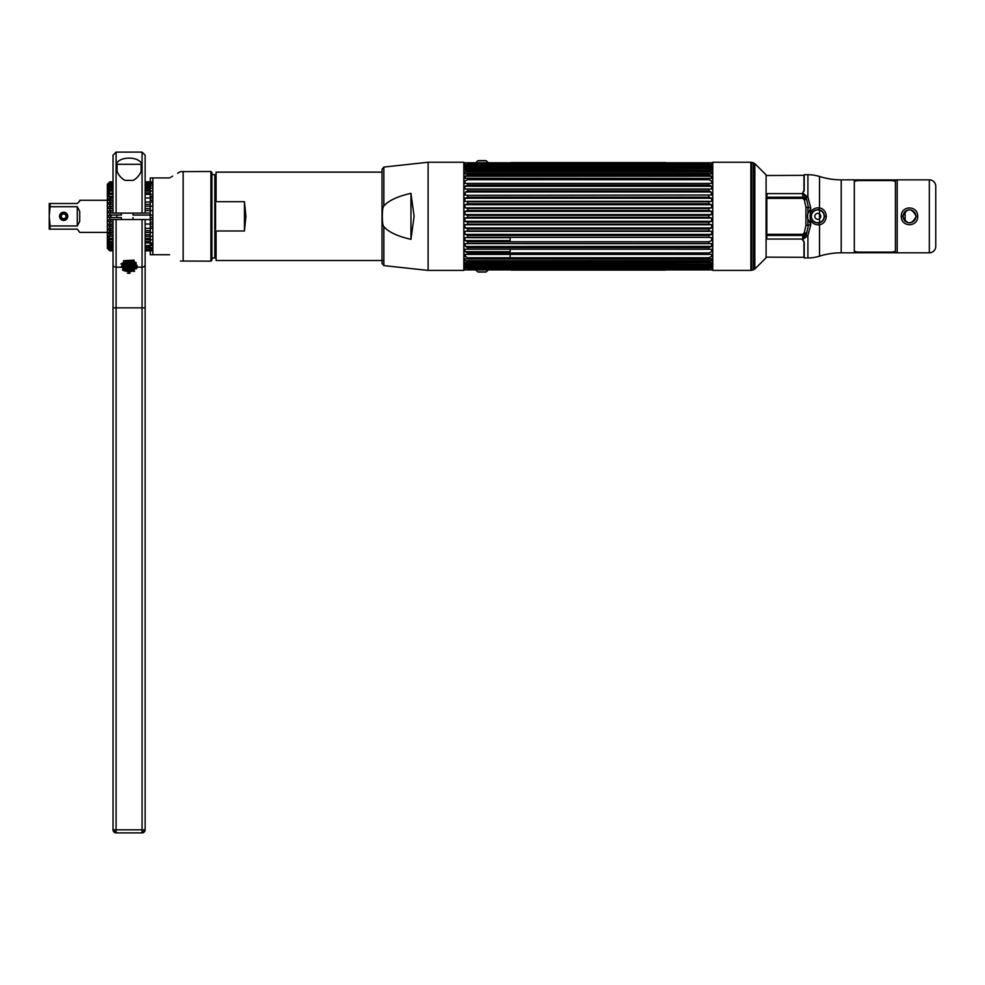 <?xml version="1.0" encoding="UTF-8"?>
<svg xmlns="http://www.w3.org/2000/svg" width="985" height="985" viewBox="0 0 985 985"><rect width="100%" height="100%" fill="white"/><g stroke="black" fill="none" stroke-linecap="round" stroke-linejoin="round"><path stroke-width="1.48" d="M750.878 243.43L751.703 243.43M751.703 189.231L750.878 189.231M712.758 270.419L712.758 162.242L750.878 162.242L750.878 270.419L712.758 270.419M766.096 216.331L766.096 257.774L754.83 269.028L754.83 163.633L766.096 174.887L766.096 216.331M751.703 216.331L751.703 162.353L753.402 162.808L753.402 269.853L751.703 270.309L751.703 216.331M766.096 175.515L803.957 175.355L803.957 191.472M803.957 241.19L803.957 257.307L766.096 257.147M802.775 234.479L803.551 235.366M803.551 197.296L802.529 198.367M897.212 179.898L854.315 179.898M854.315 252.763L897.212 252.763M804.031 243.43L804.216 244.489M935.75 186.325L935.75 246.336M817.784 222.758L816.442 222.61M815.149 222.191L813.992 221.514M812.994 220.615L812.219 219.532M811.677 218.325L811.394 216.995M811.394 215.653L811.677 214.324M812.231 213.105L813.007 212.034M814.004 211.135L815.161 210.47M815.358 210.384L816.442 210.051M819.261 210.088L820.062 210.322M820.517 210.519L821.662 211.209M822.635 212.12L823.398 213.216M823.928 214.447L824.174 215.777M824.149 217.131L823.842 218.448M823.288 219.643L822.512 220.677M821.539 221.539L820.431 222.179M819.225 222.585L817.981 222.745M915.915 216.331A6.427 6.427 0 0 0 909.5 209.903A6.427 6.427 0 0 0 903.073 216.331A6.427 6.427 0 0 1 909.5 209.903A6.427 6.427 0 0 1 915.915 216.331A6.427 6.427 0 0 1 909.5 222.758A6.427 6.427 0 0 1 903.073 216.331A6.427 6.427 0 0 0 909.5 222.758A6.427 6.427 0 0 0 915.915 216.331M809.621 222.573A10.281 10.281 0 0 0 810.766 223.841L807.909 219.199L807.503 216.331L807.909 213.462L810.766 208.82A10.281 10.281 0 0 0 809.621 210.088M807.909 207.429L807.909 213.462A10.281 10.281 0 0 0 807.909 219.199L807.909 225.233M824.199 216.331A6.427 6.427 0 0 1 817.784 222.758A6.427 6.427 0 0 1 811.357 216.331A6.427 6.427 0 0 1 817.784 209.903A6.427 6.427 0 0 1 824.199 216.331M841.215 179.849L854.315 179.849L854.315 252.813L841.215 252.813A71.93 71.93 0 0 0 819.532 256.162A38.538 38.538 0 0 1 807.909 257.947L804.216 257.947L804.216 242.421L802.603 239.712L807.909 235.538L810.766 224.839L810.039 216.331L810.766 207.823L807.909 197.123L802.603 192.962L804.216 190.24L804.216 174.714L807.909 174.714A38.538 38.538 0 0 1 819.532 176.5A71.93 71.93 0 0 0 841.215 179.849L841.215 252.813M810.766 212.071C812.76 208.906 815.678 207.515 819.532 207.897C823.571 208.721 825.824 211.529 826.317 216.331C825.836 221.12 823.571 223.94 819.532 224.765C815.691 225.146 812.76 223.755 810.766 220.591M824.457 216.331C824.051 212.588 822.179 210.384 818.818 209.731L818.818 209.731C814.152 209.657 811.578 211.861 811.098 216.331C811.591 220.812 814.164 223.016 818.818 222.93L819.557 222.77L818.818 222.93C822.179 222.265 824.063 220.074 824.457 216.331L826.317 216.331M819.471 209.867L818.818 209.731L819.471 209.867M802.775 239.712L802.775 239.047L767.118 239.047L766.81 238.308L766.81 198.367L802.775 198.367L804.326 199.844L806.653 199.426L802.775 192.962M810.766 207.823A3.078 0.628 -0 0 1 808.451 207.552L806.653 199.426L802.775 197.222L766.81 197.222L767.118 193.614L802.775 193.614L802.775 197.222M804.326 199.844L805.915 207.269L805.915 225.393L808.451 225.109L806.653 233.236L804.326 232.817L802.775 234.295L802.775 235.44L806.653 233.236L802.775 239.047L802.775 235.44L766.81 235.44M808.451 225.109A3.078 0.628 180 0 1 810.766 224.839M805.915 225.393L804.326 232.817M808.451 207.552A3.078 0.628 180 0 0 805.915 207.269M929.323 252.813L897.212 252.813L897.212 179.849L929.323 179.849A6.427 6.427 0 0 1 935.75 186.276L935.75 246.385A6.427 6.427 0 0 1 929.323 252.813L929.323 179.849M917.712 216.331C917.995 227.449 901.016 227.498 901.275 216.331C900.992 205.212 917.971 205.163 917.712 216.331L916.173 216.331C911.716 207.663 907.259 207.663 902.814 216.331C907.271 224.999 911.728 224.999 916.173 216.331M897.212 252.295L854.315 252.295M854.315 180.366L897.212 180.366M820.739 216.331A2.955 2.955 0 0 1 817.784 219.286A2.955 2.955 0 0 1 814.829 216.331A2.955 2.955 0 0 0 817.784 219.286A2.955 2.955 0 0 0 820.739 216.331A2.955 2.955 0 0 0 817.784 213.376A2.955 2.955 0 0 0 814.829 216.331A2.955 2.955 0 0 1 817.784 213.376A2.955 2.955 0 0 1 820.739 216.331M750.878 224.358L750.878 208.303M510.131 217.34L510.131 218.079M510.131 221.305L510.131 222.179M711.65 260.594L465.56 260.779L711.65 260.594L711.022 260.779L711.65 258.698L708.818 259.03L708.818 257.75L711.65 256.469L711.65 254.253L708.818 254.425L708.818 252.96L711.65 251.704L711.65 249.217L708.818 249.23L708.818 247.604L711.65 246.385L711.65 243.652L708.818 243.504L708.818 241.744L711.65 240.586L711.65 237.668L708.818 237.36L708.818 235.489L711.65 234.418L711.65 231.34L708.818 230.884L708.818 228.926L711.65 227.954L464.932 227.954L510.131 227.954L510.131 228.926M510.131 234.418L510.131 235.489M510.131 237.36L510.131 241.744M510.131 246.385L510.131 247.604L467.715 247.469M510.131 249.23L510.131 252.96M510.131 254.425L510.131 257.75M463.824 163.178L464.932 162.771L464.932 164.877L467.764 164.113L708.818 164.113L467.764 164.729L464.932 165.96L711.022 165.739L708.818 164.729M467.764 164.113L467.764 164.729M467.764 208.488L708.818 208.488L711.022 207.847L465.56 207.847L467.764 208.488L467.764 210.482L464.932 211.356L464.932 214.582L467.764 215.321L467.764 217.34L464.932 218.079L464.932 221.305L467.715 222.019M467.764 195.301L711.65 195.005L711.022 191.976L465.56 191.976L464.932 195.005L467.764 195.301L467.764 197.172L464.932 198.244L464.932 201.322L467.764 201.777L467.764 203.735L464.932 204.708L464.932 207.884L465.56 207.847M465.56 191.976L467.764 190.918L708.818 190.918L708.818 189.157L711.65 189.009L711.65 186.276L708.818 185.057L467.764 185.057L464.932 186.276L711.65 186.276M464.932 186.276L464.932 189.009L467.764 189.157L467.764 190.918M467.764 178.236L711.65 178.408L711.022 176.032L465.56 176.032L464.932 178.408L467.764 178.236L467.764 179.701L464.932 180.957L464.932 183.456L467.764 183.432L467.764 185.057M465.56 176.032L467.764 174.911L708.818 174.911L708.818 173.631L711.65 173.963L711.65 172.067L708.818 170.787L467.764 170.787L464.932 172.067L711.65 172.067M464.932 172.067L464.932 173.963L467.764 173.631L467.764 174.911M467.764 169.703L711.65 170.196L711.022 168.435L465.56 168.435L464.932 170.196L467.764 169.703L467.764 170.787M465.56 168.435L467.764 167.376L708.818 167.376L709.003 166.453M467.579 166.453L467.764 167.376M467.764 166.514L464.932 167.142L464.932 165.96L711.022 165.739L711.65 167.142L708.818 166.514L467.764 166.514M708.818 169.703L708.818 170.787M467.764 173.631L708.818 173.631M708.818 178.236L708.818 179.701L467.764 179.701M467.764 183.432L708.818 183.432L708.818 185.057M467.764 189.157L708.818 189.157M708.818 195.301L708.818 197.172L467.764 197.172M467.764 201.777L708.818 201.777L708.818 203.735L467.764 203.735M708.818 208.488L708.818 210.482L467.764 210.482M711.65 227.954L711.65 224.777L708.818 224.174L708.818 222.179L711.65 221.305L711.65 218.079L708.818 217.34L708.818 215.321L711.65 214.582L711.65 211.356L708.818 210.482M467.764 215.321L708.818 215.321M708.818 217.34L467.764 217.34M708.818 164.113L711.65 164.877L711.65 162.771L464.932 162.771M711.022 168.435L708.818 167.376M711.022 176.032L708.818 174.911M708.818 183.432L711.65 183.456L711.65 180.957L708.818 179.701M711.022 191.976L708.818 190.918M708.818 201.777L711.65 201.322L711.65 198.244L708.818 197.172M711.022 207.847L711.65 207.884L711.65 204.708L708.818 203.735M712.758 269.496L711.65 269.89L711.65 267.785L708.818 268.548L467.764 268.548L464.932 267.785L464.932 269.89L463.824 269.496M467.764 268.548L465.56 266.923L467.764 267.932L708.818 267.932L710.653 267.046M711.022 266.923L465.56 266.923L464.932 265.519L467.764 266.147L467.764 265.285L708.818 265.285L711.022 264.226L708.818 265.285L708.818 266.147L711.65 265.519L711.65 266.701L708.818 268.548M467.579 266.209L709.003 266.209M465.573 262.675L467.764 262.958L464.932 262.466L464.932 264.029L467.764 265.285L708.868 265.211M711.022 262.663L467.764 262.958L467.715 261.776M465.56 260.779L467.764 261.875L465.56 260.779M464.932 260.594L464.932 258.698L467.764 259.03L467.764 257.75L465.56 256.629L467.764 257.75L708.818 257.75M464.932 256.469L465.56 256.629L464.932 254.253M708.818 254.425L465.56 254.413L467.764 254.425L467.715 252.837M465.56 251.852L467.764 252.96L465.56 251.852M708.818 249.23L464.932 249.217L464.932 251.704L510.131 251.704M467.764 249.23L467.764 247.604L465.56 246.509L467.764 247.604L708.818 247.604M711.65 246.385L465.56 246.509L464.932 243.652L467.764 243.504L467.715 241.608M465.56 240.685L467.764 241.744L465.56 240.685M708.818 237.36L467.764 237.36L464.932 237.668L464.932 240.586L510.131 240.586M467.764 237.36L467.715 235.341M465.56 234.479L467.764 235.489L465.56 234.479M711.65 234.418L464.932 234.418L464.932 231.34L467.764 230.884L467.764 228.926L708.818 228.926M465.56 227.991L467.764 228.926M464.932 227.954L464.932 224.777L467.764 224.174L467.764 222.179L464.932 221.305L711.65 221.305M466.127 218.079L710.456 218.079M467.764 224.174L708.818 224.174M467.764 230.884L708.818 230.884M467.543 237.644L510.131 237.668M708.88 243.652L467.715 243.627M467.764 243.504L708.818 243.504M465.56 262.663L464.932 262.466M711.022 264.226L464.932 264.029M467.715 265.211L465.585 264.239M467.764 222.179L708.818 222.179M467.764 235.489L708.818 235.489M467.764 241.744L708.818 241.744M467.764 252.96L708.818 252.96M708.818 259.03L467.764 259.03M708.818 262.958L708.818 261.875L467.764 261.875L708.818 261.875L710.714 260.877M709.04 267.735L467.604 267.785M711.022 260.779L708.868 261.776M711.65 264.029L711.65 262.466M708.966 164.877L467.604 164.877L708.966 164.877M464.932 168.632L711.65 168.632M464.932 176.192L711.65 176.192M708.88 189.009L467.703 189.009M709.409 201.322L467.173 201.322M464.932 198.244L711.65 198.244M466.348 207.847L710.234 207.847M464.932 204.708L711.65 204.708M710.456 214.582L466.127 214.582M464.932 211.356L711.65 211.356M466.718 224.777L709.865 224.777M467.173 231.34L709.409 231.34M711.65 269.89L464.932 269.89M488.388 269.718A8.225 8.225 0 0 1 486.184 271.885A1.022 1.022 90 0 1 485.617 272.057L478.513 272.057A1.022 1.022 90 0 1 477.934 271.885A8.225 8.225 0 0 1 475.73 269.718M488.388 162.944A8.225 8.225 0 0 0 486.184 160.777A1.022 1.022 -90 0 0 485.617 160.604L478.513 160.604A1.022 1.022 -90 0 0 477.934 160.777L486.184 160.777M475.73 162.944A8.225 8.225 0 0 1 477.934 160.777M616.167 162.648L614.886 162.673M632.678 162.624L633.564 162.624L632.678 162.624M655.148 162.673L642.552 162.673L655.148 162.624M642.011 162.624L655.899 162.624L642.011 162.624M665.355 162.574L511.215 162.574L665.355 162.574M617.016 162.574L541.294 162.574L617.016 162.574M523.515 162.574C516.694 162.574 516.694 162.574 523.515 162.574C518.085 162.574 518.085 162.574 523.515 162.574M528.514 162.574L532.713 162.574C525.891 162.574 525.891 162.574 532.713 162.574L528.514 162.574M624.391 162.574L639.844 162.574L624.391 162.574M624.921 162.574L626.719 162.574L624.921 162.574M628.738 162.574L627.199 162.574L628.738 162.574M629.07 162.574L631.533 162.574L629.07 162.574M632.666 162.574L633.909 162.574L632.666 162.574M636.618 162.574L638.305 162.574L636.618 162.574M641.814 162.574L643.008 162.574L641.814 162.574M651.147 162.574L652.341 162.574L651.147 162.574M656.342 162.574L658.337 162.574L656.342 162.574M639.166 162.574L640.644 162.574L639.166 162.574M643.353 162.574L645.15 162.574L643.353 162.574M647.317 162.574L645.606 162.574L647.317 162.574M649.731 162.574L650.1 162.574C647.933 162.574 647.933 162.574 650.1 162.574L649.731 162.574M655.702 162.574L653.523 162.574L655.702 162.574M660.664 162.574L658.83 162.574L660.664 162.574M615.465 162.574C613.52 162.574 613.52 162.574 615.465 162.574C617.41 162.574 617.41 162.574 615.465 162.574M655.899 162.574L642.011 162.574L655.899 162.574M552.253 162.722L546.786 162.722L552.253 162.722M562.029 162.722L556.082 162.722L562.029 162.722M563.457 162.722L573.492 162.722L563.457 162.722M567.483 162.722L569.453 162.722L567.483 162.722M577.345 162.722L583.576 162.722L577.345 162.722M584.77 162.722L592.207 162.722L584.77 162.722M601.158 162.722L593.167 162.722L601.158 162.722M605.147 162.722L611.833 162.722L605.147 162.722M614.061 162.624L541.294 162.624L614.061 162.624M546.786 162.624L555.232 162.624L546.786 162.624M558.889 162.624L564.848 162.624L558.889 162.624M566.88 162.624L573.492 162.624L566.88 162.624M574.341 162.624L583.576 162.624L574.341 162.624M584.77 162.624L592.207 162.624L584.77 162.624M593.167 162.624L601.158 162.624L593.167 162.624M601.576 162.624L611.833 162.624L601.576 162.624M569.453 162.624L567.483 162.624L569.453 162.624M523.515 162.673C516.694 162.673 516.694 162.673 523.515 162.673C518.085 162.673 518.085 162.673 523.515 162.673M532.713 162.673L528.514 162.673L532.713 162.673C525.891 162.673 525.891 162.673 532.713 162.673M624.896 162.624L639.844 162.624L624.896 162.624M628.738 162.624L627.199 162.624L628.738 162.624M629.427 162.624L631.533 162.624L629.427 162.624M560.416 270.013L561.696 269.988M551.686 270.038L536.739 270.038L551.686 270.038M545.197 270.038L543.006 270.038L545.197 269.988M521.434 269.988L534.03 269.988L521.434 270.038M534.572 270.038L520.683 270.038L534.572 270.038M511.215 270.087L665.355 270.087L511.215 270.087M559.566 270.087L635.288 270.087L559.566 270.087M653.067 270.087C659.888 270.087 659.888 270.087 653.067 270.087C658.497 270.087 658.497 270.087 653.067 270.087M648.068 270.087L643.87 270.087C650.691 270.087 650.691 270.087 643.87 270.087L648.068 270.087M552.191 270.087L536.739 270.087L552.191 270.087M551.662 270.087L549.864 270.087L551.662 270.087M547.845 270.087L549.371 270.087L547.845 270.087M547.512 270.087L545.05 270.087L547.512 270.087M543.917 270.087L542.661 270.087L543.917 270.087M539.965 270.087L538.278 270.087L539.965 270.087M534.769 270.087L533.574 270.087L534.769 270.087M525.436 270.087L524.242 270.087L525.436 270.087M520.24 270.087L518.245 270.087L520.24 270.087M537.416 270.087L535.938 270.087L537.416 270.087M533.23 270.087L531.432 270.087L533.23 270.087M529.265 270.087L530.977 270.087L529.265 270.087M526.852 270.087L526.482 270.087C528.649 270.087 528.649 270.087 526.482 270.087L526.852 270.087M520.88 270.087L523.06 270.087L520.88 270.087M515.918 270.087L517.753 270.087L515.918 270.087M561.118 270.087C563.063 270.087 563.063 270.087 561.118 270.087C559.172 270.087 559.172 270.087 561.118 270.087M520.683 270.087L534.572 270.087L520.683 270.087M665.355 269.89L511.215 269.89M624.33 269.939L629.797 269.939L624.33 269.939M614.554 269.939L620.501 269.939L614.554 269.939M613.126 269.939L603.091 269.939L613.126 269.939M609.099 269.939L607.129 269.939L609.099 269.939M599.237 269.939L593.007 269.939L599.237 269.939M591.813 269.939L584.376 269.939L591.813 269.939M575.425 269.939L583.415 269.939L575.425 269.939M571.435 269.939L564.75 269.939L571.435 269.939M562.521 270.038L635.288 270.038L562.521 270.038M629.797 270.038L621.35 270.038L629.797 270.038M617.693 270.038L611.734 270.038L617.693 270.038M609.703 270.038L603.091 270.038L609.703 270.038M602.241 270.038L593.007 270.038L602.241 270.038M591.813 270.038L584.376 270.038L591.813 270.038M583.415 270.038L575.425 270.038L583.415 270.038M575.006 270.038L564.75 270.038L575.006 270.038M607.129 270.038L609.099 270.038L607.129 270.038M653.067 269.988C659.888 269.988 659.888 269.988 653.067 269.988C658.497 269.988 658.497 269.988 653.067 269.988M643.87 269.988L648.068 269.988L643.87 269.988C650.691 269.988 650.691 269.988 643.87 269.988M854.315 182.053C854.697 180.981 856.753 180.477 860.484 180.55L889.246 180.55C892.976 180.477 895.033 180.981 895.414 182.053L895.414 250.609C895.033 251.68 892.976 252.185 889.246 252.111L860.484 252.111C856.753 252.185 854.697 251.68 854.315 250.609M382.746 260.52L216.097 260.52L216.097 230.995L244.452 230.995L245.905 216.331L244.452 201.666L216.097 201.666L216.097 172.141L382.02 172.141M244.452 230.995L244.452 201.666M215.58 229.37L215.58 203.292M215.37 212.009L215.173 213.991M215.001 216.331L215.58 224.248M211.935 174.677L214.804 174.677L214.804 257.984L211.935 257.984M211.935 257.91L211.935 248.799M463.824 216.331L463.824 270.419L428.118 270.419L428.118 162.242L463.824 162.242L463.824 216.331M414.094 216.331L410.954 239.318C397.669 236.338 388.632 232.115 383.842 226.661C382.845 225.602 382.352 222.154 382.34 216.331C382.34 210.544 382.833 207.096 383.842 206C388.632 200.546 397.669 196.323 410.954 193.343L414.094 216.331M410.954 239.318L410.954 193.343M382.02 260.52L382.02 169.322L383.842 167.068L383.842 206M113.029 219.581L109.778 219.581L109.778 217.599L121.364 217.599L116.821 217.599L116.821 215.062M107.956 249.008L109.778 250.806L107.365 248.417L107.365 184.244L109.778 181.856L107.956 183.85L109.778 182.311L107.956 184.614L109.778 183.358L107.956 185.906L109.778 184.958L107.956 187.729L109.778 187.101L107.956 190.031L107.956 190.782L109.778 189.748L109.778 191.053L107.956 192.789L107.956 193.651L109.778 192.851L109.778 194.34L107.956 195.953L107.956 196.926L109.778 196.347L109.778 197.997L107.956 199.463L107.956 200.521L109.778 200.189L109.778 201.974L107.956 203.267L107.956 204.387L109.778 204.301L109.778 206.185L107.956 207.281L107.956 208.463L109.778 208.623L109.778 210.581L107.956 211.467L107.956 212.674L109.778 213.08L109.778 215.062L107.956 215.727L107.956 216.934L109.778 217.599M107.956 235.735L109.778 236.314L107.956 235.735L109.778 238.321L108.091 236.831M107.956 239.01L109.778 239.823L107.956 239.01L109.778 241.608L108.091 240.008M107.956 241.891L109.778 242.913L107.956 241.891L109.778 244.452L108.091 242.766M107.956 244.329L109.778 245.56L107.956 244.329L109.778 246.816L108.091 245.08M107.956 246.287L109.778 247.703L107.956 246.287L109.778 248.663L107.956 246.755M107.956 247.74L109.778 249.303L108.091 248.195M107.956 248.651L109.778 250.35L108.091 248.946M113.029 250.806L109.778 250.806L113.029 250.682M113.029 250.35L109.778 249.956M113.029 249.303L109.778 249.303L109.778 248.663L113.029 248.663L109.778 248.663M113.029 247.703L109.778 247.703L109.778 246.816L113.029 246.816M113.029 245.56L109.778 245.56L109.778 244.452L113.029 244.452L109.778 244.452M113.029 242.913L109.778 242.913L109.778 241.608L113.029 241.608M113.029 239.823L109.778 239.823L109.778 238.321L113.029 238.321M113.029 236.314L109.778 236.314L109.778 234.664L113.029 234.664M113.029 232.472L107.956 232.14L107.956 233.199L109.778 234.664M109.778 232.472L109.778 230.699L113.029 230.699M113.029 228.36L107.956 228.274L107.956 229.394L109.778 230.699M109.778 228.36L109.778 226.476L113.029 226.476M113.029 224.038L107.956 224.198L107.956 225.38L109.778 226.476M109.778 224.038L109.778 222.081L113.029 222.081M109.778 219.581L107.956 219.987L107.956 221.194L109.778 222.081M121.364 217.599L121.364 219.544M107.956 183.653L109.778 181.856L113.029 181.856M107.956 183.85L109.778 181.979L113.029 181.979M113.029 182.311L109.778 182.311L107.956 184.01M107.956 184.614L109.778 182.705L113.029 182.705M113.029 183.358L109.778 183.358L107.956 184.921M107.956 185.906L109.778 183.998L113.029 183.998M113.029 184.958L109.778 184.958L107.956 186.374M107.956 187.729L109.778 185.845L113.029 185.845M113.029 187.101L109.778 187.101L107.956 188.332M107.956 190.031L109.778 188.209L113.029 188.209M113.029 189.748L109.778 189.748L107.956 190.782M107.956 192.789L109.778 191.053L113.029 191.053M113.029 192.851L107.956 193.651M107.956 195.953L109.63 194.464M109.778 196.347L113.029 196.347L107.956 196.926M121.364 213.117L121.364 215.062L109.778 215.062M109.778 213.08L113.029 213.08M113.029 210.581L109.778 210.581M109.778 208.623L113.029 208.623M113.029 206.185L109.778 206.185M109.778 204.301L113.029 204.301M113.029 201.974L109.778 201.974M109.778 200.189L113.029 200.189L111.009 200.189L111.009 197.997A0.923 0.923 0 0 1 110.406 198.625M113.029 197.997L109.778 197.997M113.029 194.34L109.778 194.34M152.823 217.599L150.274 217.599M152.823 222.081L150.274 222.081M152.823 226.476L150.274 226.476M152.823 244.452L150.274 244.452M152.823 248.663L150.274 248.663M152.823 249.956L150.274 249.956M152.823 250.806L145.14 250.806L145.14 829.813L142.062 829.813L142.062 832.891L116.107 832.891L113.029 829.813L116.107 829.813L116.107 219.544L145.14 219.544L145.14 307.837L142.062 307.837L142.062 829.813L116.107 829.813L116.107 832.891A3.078 3.078 0 0 1 115.701 832.867A3.078 3.078 0 0 0 116.107 832.891M152.823 250.35L145.14 250.35L150.274 250.682M152.823 249.303L145.14 249.303L145.14 249.956L145.14 249.303M152.823 247.703L145.14 247.703L145.14 248.663L145.14 247.703M152.823 245.56L145.14 245.56L145.14 246.816L150.274 246.816M152.823 242.913L145.14 242.913L145.14 244.452L145.14 242.913M152.823 239.823L145.14 239.823L145.14 241.608L150.274 241.608M152.823 236.314L145.14 236.314L145.14 238.321L150.274 238.321M152.823 232.472L145.14 232.472L145.14 234.664L150.274 234.664M152.823 228.36L145.14 228.36L145.14 230.699L150.274 230.699M152.823 224.038L145.14 224.038L145.14 226.476L145.14 224.038M133.024 219.544L133.024 217.599M152.823 219.581L145.14 219.581L145.14 222.081L145.14 219.581M152.823 215.062L133.024 215.062L133.024 213.117M152.823 210.581L145.14 210.581L145.14 213.08L150.274 213.08M152.823 206.185L145.14 206.185L145.14 208.623L150.274 208.623M152.823 201.974L145.14 201.974L145.14 204.301L150.274 204.301M152.823 200.189L150.274 200.189M152.823 197.997L145.14 197.997L145.14 200.189L145.14 197.997M152.823 196.347L150.274 196.347M152.823 194.34L145.14 194.34L145.14 196.347L145.14 194.34M152.823 191.053L145.14 191.053L145.14 192.851L150.274 192.851M152.823 188.209L145.14 188.209L145.14 189.748L150.274 189.748M152.823 185.845L145.14 185.845L145.14 187.101L150.274 187.101M152.823 183.998L145.14 183.998L145.14 184.958L150.274 184.958M152.823 182.705L145.14 182.705L145.14 183.358L150.274 183.358M152.823 181.979L145.14 181.979L150.274 182.311M145.14 155.187L145.14 213.117L142.062 213.117L142.062 152.109L145.14 155.187L145.14 181.856L150.274 181.856M77.298 203.501L79.723 201.088L77.298 203.501L50.112 203.501L50.112 206.702L77.298 206.702L79.723 211.344L79.723 221.317L77.298 225.959L77.298 206.702M79.723 201.088L79.723 200.287L107.365 200.287M50.112 203.501L49.25 203.501L49.25 215.752L50.112 206.702M49.25 215.752L49.25 229.16L77.298 229.16L79.723 232.374L107.365 232.374M49.816 224.014L50.112 229.16M77.298 225.959L50.112 225.959L49.25 216.909M67.768 216.331A4.112 4.112 0 0 0 63.668 212.218A4.112 4.112 0 0 0 59.556 216.331A4.112 4.112 0 0 0 63.668 220.443A4.112 4.112 0 0 0 67.768 216.331M60.356 216.331A3.3 3.3 0 0 1 63.668 213.031A3.3 3.3 0 0 1 66.968 216.331A3.3 3.3 0 0 1 63.668 219.63A3.3 3.3 0 0 1 60.356 216.331M61.292 216.331A2.376 2.376 0 0 0 63.668 218.707A2.376 2.376 0 0 0 66.044 216.331A2.376 2.376 0 0 0 63.668 213.954A2.376 2.376 0 0 0 61.292 216.331M107.956 196.471L108.892 196.618M108.892 236.043L107.956 236.191M111.009 232.472L111.009 234.664A0.923 0.923 0 0 0 110.406 234.036M110.234 197.997L110.234 200.189L110.234 197.997M110.234 201.974L110.234 204.301M110.234 206.185L110.234 208.623M110.234 210.581L110.234 213.08M110.234 215.062L110.234 217.599M110.234 219.581L110.234 222.081M110.234 224.038L110.234 226.476M110.234 228.36L110.234 230.699M110.234 232.472L110.234 234.664L110.234 232.472M177.559 173.298L180.452 171.624L210.901 171.501L210.901 261.16L180.452 261.037M183.161 171.501L183.161 261.16M170.664 177.288L169.543 177.928C184.306 169.395 184.306 169.395 169.543 177.928L150.274 177.928L150.274 254.733L169.543 254.733C184.306 263.254 184.306 263.254 169.543 254.733C184.306 263.254 184.306 263.254 169.543 254.733M171.661 176.697L172.609 176.155M210.901 171.501L211.935 172.535L211.935 260.138L210.901 261.16M150.274 254.733L150.274 178.15M150.274 177.928L152.823 177.928L152.823 254.733M145.14 219.544L145.14 250.806M145.14 246.816L145.14 245.56M145.14 241.608L145.14 239.823M145.14 238.321L145.14 236.314M145.14 234.664L145.14 232.472M145.14 230.699L145.14 228.36M134.674 269.102L136.706 268.105L121.118 266.873L122.879 268.117L134.674 269.102L133.874 269.988L123.556 269.188L122.879 268.117M123.556 269.188L122.866 270.346L126.265 271.318L134.576 271.097L133.874 269.988M121.118 266.873L122.509 265.002C120.33 265.494 135.499 265.987 135.77 266.479L136.706 268.105M127.385 273.153L129.958 273.301L127.385 273.153M121.512 263.82L124.282 261.887L123.531 260.754L133.923 260.102L133.147 261.222L136.164 262.761L135.253 263.845L137.075 265.445C138.565 264.903 117.067 264.362 121.512 263.82L122.509 265.002L126.659 264.546M135.77 266.479L137.075 265.445L131.498 265.975M123.827 260.656L134.219 260.496M129.084 261.062L133.332 261.382M135.585 264.743C138.319 264.14 116.919 263.549 123.42 262.946M123.716 262.527L135.659 263.574M135.598 267.378L122.374 266.061M113.029 829.813A3.078 3.078 0 0 0 114.95 832.67A3.078 3.078 0 0 1 113.029 829.813L113.029 219.544L116.107 219.544M142.062 219.544L142.062 307.837L113.029 307.837L113.029 264.731A3.078 2.438 0 0 0 116.107 267.169L126.659 267.403M113.029 265.851L113.029 262.736L113.029 265.851M113.029 258.144L113.029 261.259M135.77 266.553L137.1 265.728M135.056 263.451L135.511 264.509M136.373 268.806L135.511 267.625M134.169 269.693L132.864 270.789L126.105 271.281M134.083 271.515L132.864 270.789M126.142 271.257L124.775 270.407L132.31 269.853M126.659 269.459L122.866 269.73L124.775 270.407M123.285 270.038L122.399 269.767M123.199 268.683L122.731 267.797M145.14 829.813L142.062 832.891A3.078 3.078 0 0 0 145.14 829.813A3.078 3.078 0 0 1 142.062 832.891M142.062 832.313L142.062 831.266M124.282 261.887L126.659 261.69M129.084 260.754L126.659 260.902M137.013 265.827L133.948 266.172M135.228 268.93L133.948 269.028M136.336 263.094L133.948 263.315M136.57 268.425L131.498 268.831M124.221 269.262L123.384 269.324M133.923 260.102L131.498 260.262M129.084 260.397L124.221 260.693M136.164 262.761L131.498 263.118M133.948 267.834L125.858 268.425M133.948 262.121L125.858 262.724M133.948 264.977L125.858 265.581M128.136 271.872L130.771 271.725M134.219 262.145L123.704 261.493M145.14 213.08L145.14 210.581M145.14 208.623L145.14 206.185M145.14 204.301L145.14 201.974M145.14 192.851L145.14 191.053M145.14 189.748L145.14 188.209M145.14 187.101L145.14 185.845M145.14 184.958L145.14 183.998M145.14 183.358L145.14 182.705M145.14 181.856L145.14 213.117M142.062 168.792C140.338 174.382 137.334 178.236 133.061 180.366L125.107 180.366L133.061 180.366M125.107 180.366C120.823 178.236 117.831 174.37 116.107 168.792L116.107 213.117L113.029 213.117L113.029 155.187L116.107 152.109L116.107 164.557C118.656 155.962 139.513 155.962 142.062 164.557M142.062 213.117L116.107 213.117M116.107 164.557L116.107 168.792M113.029 166.797L113.029 169.912M113.029 171.39L113.029 174.505M117.043 171.587L117.043 164.31L141.126 164.31L141.126 171.587M905.129 211.282L905.129 221.379M819.532 210.15L819.532 222.511M819.532 176.5L819.532 207.897L818.818 209.731M818.818 222.93L819.532 224.765L819.532 256.162M805.989 235.083A3.078 1.268 29.4 0 1 807.909 235.538L807.909 257.947M807.909 174.714L807.909 197.123A3.078 1.268 -29.4 0 1 805.989 197.579M810.039 216.331L811.098 216.331M802.775 234.295L766.81 234.295M901.275 216.331L902.814 216.331M486.184 271.885L477.934 271.885M428.118 270.419L383.842 265.593L383.842 226.661M145.14 264.571L145.14 264.731A3.078 2.438 180 0 1 142.062 267.169L135.647 267.169M753.402 162.808L754.83 163.633M753.402 269.853L754.83 269.028M712.758 163.178L711.65 162.771M708.978 166.453L467.604 166.453M708.978 266.209L467.604 266.209M428.118 162.242L383.842 167.068M382.02 216.331L382.02 263.34L383.842 265.593M107.956 200.287L109.224 200.287M107.956 232.374L109.224 232.374M111.009 230.699L111.009 228.36M111.009 226.476L111.009 224.038M111.009 222.081L111.009 219.581M111.009 217.599L111.009 215.062M111.009 213.08L111.009 210.581M111.009 208.623L111.009 206.185M111.009 204.301L111.009 201.974M142.062 152.109L116.107 152.109"/></g></svg>
